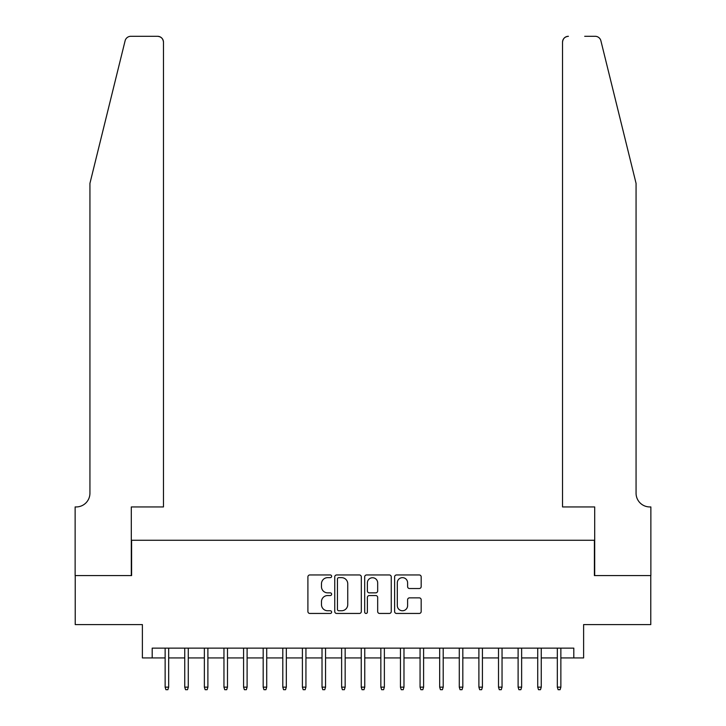 <?xml version="1.0" encoding="UTF-8"?>
<svg xmlns="http://www.w3.org/2000/svg" width="726" height="726" viewBox="0 0 726 726"><rect width="100%" height="100%" fill="white"/><g stroke="black" fill="none" stroke-linecap="round" stroke-linejoin="round"><path stroke-width="1.09" d="M331.628 576.299A1.343 1.343 0 0 0 330.276 574.956L309.83 574.956A1.924 1.924 0 0 0 307.906 576.88L307.906 611.528A1.924 1.924 0 0 0 309.83 613.452L330.276 613.452A1.343 1.343 0 0 0 331.628 612.1A1.343 1.343 0 0 0 330.276 610.757L327.635 610.757A6.162 6.162 0 0 1 321.473 604.595L321.473 601.709A6.162 6.162 0 0 1 327.635 595.547L330.276 595.547A1.343 1.343 0 0 0 331.628 594.204A1.343 1.343 0 0 0 330.276 592.852L327.635 592.852A6.162 6.162 0 0 1 321.473 586.69L321.473 583.804A6.162 6.162 0 0 1 327.635 577.651L330.276 577.651A1.343 1.343 0 0 0 331.628 576.299M419.256 588.523A1.924 1.924 0 0 0 421.18 586.599L421.18 576.88A1.924 1.924 0 0 0 419.256 574.956L396.541 574.956A1.924 1.924 0 0 0 394.617 576.88L394.617 611.528A1.924 1.924 0 0 0 396.541 613.452L419.256 613.452A1.924 1.924 0 0 0 421.18 611.528L421.18 599.785A1.924 1.924 0 0 0 419.256 597.861L409.537 597.861A1.924 1.924 0 0 0 407.604 599.785L407.604 605.602A5.146 5.146 0 0 1 402.458 610.757A5.146 5.146 0 0 1 397.313 605.602L397.313 582.797A5.146 5.146 0 0 1 402.458 577.651A5.146 5.146 0 0 1 407.604 582.797L407.604 586.599A1.924 1.924 0 0 0 409.537 588.523L419.256 588.523M152.197 657.928L152.197 648.127L573.803 648.127L573.803 657.928L583.613 657.928L583.613 624.596L650.777 624.596L650.777 575.573L594.394 575.573L594.394 540.271L131.606 540.271L131.606 575.573L75.223 575.573L75.223 624.596L142.387 624.596L142.387 657.928L165.138 657.928M361.312 576.88A1.924 1.924 0 0 0 359.388 574.956L336.673 574.956A1.924 1.924 0 0 0 334.75 576.88L334.75 611.528A1.924 1.924 0 0 0 336.673 613.452L359.388 613.452A1.924 1.924 0 0 0 361.312 611.528L361.312 576.88M366.612 574.956L389.327 574.956A1.924 1.924 0 0 1 391.25 576.88L391.25 611.528A1.924 1.924 0 0 1 389.327 613.452L379.598 613.452A1.924 1.924 0 0 1 377.674 611.528L377.674 597.471A1.924 1.924 0 0 0 375.75 595.547L369.307 595.547A1.924 1.924 0 0 0 367.383 597.471L367.383 612.1A1.343 1.343 0 0 1 366.031 613.452A1.343 1.343 0 0 1 364.688 612.1L364.688 576.88A1.924 1.924 0 0 1 366.612 574.956M168.668 657.928L184.749 657.928M188.279 657.928L204.36 657.928M207.89 657.928L223.962 657.928M227.492 657.928L243.573 657.928M247.103 657.928L263.184 657.928M266.714 657.928L282.795 657.928M286.325 657.928L302.406 657.928M305.936 657.928L322.017 657.928M325.547 657.928L341.628 657.928M345.159 657.928L361.239 657.928M364.761 657.928L380.841 657.928M384.372 657.928L400.453 657.928M403.983 657.928L420.064 657.928M423.594 657.928L439.675 657.928M443.205 657.928L459.286 657.928M462.816 657.928L478.897 657.928M482.427 657.928L498.508 657.928M502.038 657.928L518.11 657.928M521.64 657.928L537.721 657.928M541.251 657.928L557.332 657.928M560.862 657.928L573.803 657.928M338.797 577.651A1.343 1.343 0 0 0 337.445 578.994L337.445 609.404A1.343 1.343 0 0 0 338.797 610.757L341.583 610.757A6.162 6.162 0 0 0 347.745 604.595L347.745 583.804A6.162 6.162 0 0 0 341.583 577.651L338.797 577.651M377.674 582.887A5.146 5.146 0 0 0 372.529 577.742A5.146 5.146 0 0 0 367.383 582.887L367.383 590.928A1.924 1.924 0 0 0 369.307 592.852L375.75 592.852A1.924 1.924 0 0 0 377.674 590.928L377.674 582.887M165.138 687.15L165.918 689.7L167.878 689.7L168.668 687.15L165.138 687.15L165.138 648.127M168.668 687.15L168.668 648.127M125.108 40.774C126.605 37.552 126.605 37.552 125.108 40.774L89.933 183.369L89.933 493.208A13.73 13.73 0 0 1 76.203 506.939L75.132 506.939L75.132 575.573L131.306 575.573L131.306 506.939L163.468 506.939L163.468 42.181A5.881 5.881 0 0 0 157.587 36.3L130.816 36.3A5.881 5.881 0 0 0 125.108 40.774M141.307 36.3L157.587 36.3C161.136 36.672 163.096 38.632 163.468 42.181L163.468 506.939M89.933 493.208A13.73 13.73 0 0 1 76.203 506.939M625.286 139.646L600.892 40.774C599.395 37.552 599.395 37.552 600.892 40.774C599.395 37.552 599.395 37.552 600.892 40.774L636.067 183.369L636.067 493.208A13.73 13.73 0 0 0 649.797 506.939L650.868 506.939L650.868 575.573L594.694 575.573L594.694 506.939L562.532 506.939L562.532 42.181L562.532 506.939M584.693 36.3L595.184 36.3A5.881 5.881 0 0 1 600.892 40.774M568.413 36.3A5.881 5.881 0 0 0 562.532 42.181C562.904 38.632 564.864 36.672 568.413 36.3M636.067 493.208A13.73 13.73 0 0 0 649.797 506.939M184.749 687.15L185.529 689.7L187.489 689.7L188.279 687.15L184.749 687.15L184.749 648.127M188.279 687.15L188.279 648.127M204.36 687.15L205.14 689.7L207.101 689.7L207.89 687.15L204.36 687.15L204.36 648.127M207.89 687.15L207.89 648.127M223.962 687.15L224.751 689.7L226.712 689.7L227.492 687.15L223.962 687.15L223.962 648.127M227.492 687.15L227.492 648.127M243.573 687.15L244.363 689.7L246.323 689.7L247.103 687.15L243.573 687.15L243.573 648.127M247.103 687.15L247.103 648.127M263.184 687.15L263.974 689.7L265.934 689.7L266.714 687.15L263.184 687.15L263.184 648.127M266.714 687.15L266.714 648.127M282.795 687.15L283.576 689.7L285.545 689.7L286.325 687.15L282.795 687.15L282.795 648.127M286.325 687.15L286.325 648.127M302.406 687.15L303.187 689.7L305.147 689.7L305.936 687.15L302.406 687.15L302.406 648.127M305.936 687.15L305.936 648.127M322.017 687.15L322.798 689.7L324.758 689.7L325.547 687.15L322.017 687.15L322.017 648.127M325.547 687.15L325.547 648.127M341.628 687.15L342.409 689.7L344.369 689.7L345.159 687.15L341.628 687.15L341.628 648.127M345.159 687.15L345.159 648.127M361.239 687.15L362.02 689.7L363.98 689.7L364.761 687.15L361.239 687.15L361.239 648.127M364.761 687.15L364.761 648.127M380.841 687.15L381.631 689.7L383.591 689.7L384.372 687.15L380.841 687.15L380.841 648.127M384.372 687.15L384.372 648.127M400.453 687.15L401.242 689.7L403.202 689.7L403.983 687.15L400.453 687.15L400.453 648.127M403.983 687.15L403.983 648.127M420.064 687.15L420.853 689.7L422.813 689.7L423.594 687.15L420.064 687.15L420.064 648.127M423.594 687.15L423.594 648.127M439.675 687.15L440.455 689.7L442.424 689.7L443.205 687.15L439.675 687.15L439.675 648.127M443.205 687.15L443.205 648.127M459.286 687.15L460.066 689.7L462.026 689.7L462.816 687.15L459.286 687.15L459.286 648.127M462.816 687.15L462.816 648.127M478.897 687.15L479.677 689.7L481.637 689.7L482.427 687.15L478.897 687.15L478.897 648.127M482.427 687.15L482.427 648.127M498.508 687.15L499.288 689.7L501.249 689.7L502.038 687.15L498.508 687.15L498.508 648.127M502.038 687.15L502.038 648.127M518.11 687.15L518.899 689.7L520.86 689.7L521.64 687.15L518.11 687.15L518.11 648.127M521.64 687.15L521.64 648.127M537.721 687.15L538.51 689.7L540.471 689.7L541.251 687.15L537.721 687.15L537.721 648.127M541.251 687.15L541.251 648.127M557.332 687.15L558.122 689.7L560.082 689.7L560.862 687.15L557.332 687.15L557.332 648.127M560.862 687.15L560.862 648.127"/></g></svg>
